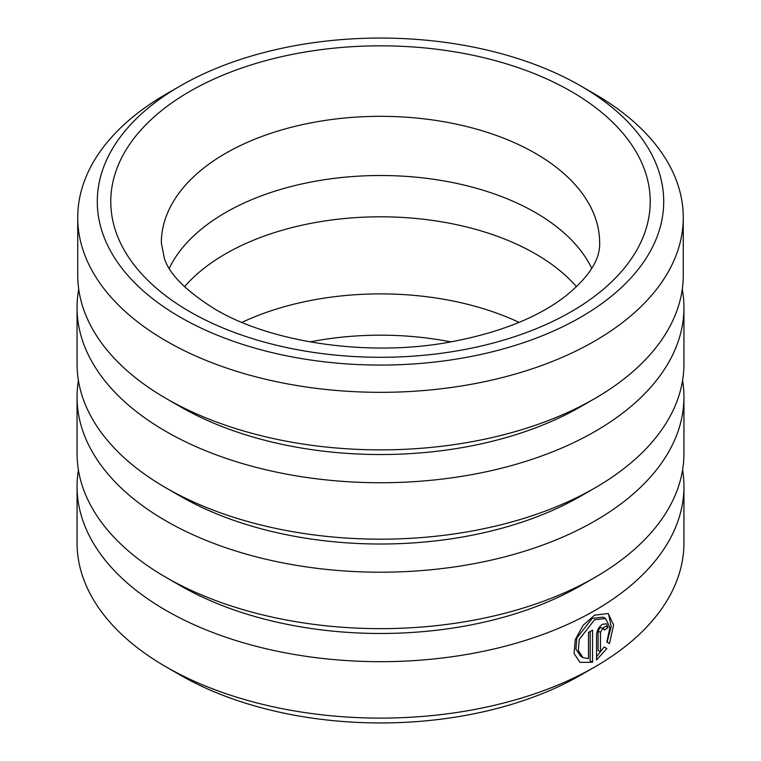 <?xml version="1.0" encoding="UTF-8"?>
<svg xmlns="http://www.w3.org/2000/svg" width="761" height="761" viewBox="0 0 761 761"><rect width="100%" height="100%" fill="white"/><g stroke="black" fill="none" stroke-linecap="round" stroke-linejoin="round"><path stroke-width="1.14" d="M683.264 217.532L683.264 275.063A302.764 174.802 180 0 1 594.588 398.669A302.764 174.802 180 0 1 166.412 398.669L166.412 398.669A302.764 174.802 180 0 1 77.736 275.063L77.736 217.532A302.764 174.802 0 0 0 166.412 341.128A302.764 174.802 0 0 0 496.362 379.026A302.764 174.802 0 0 0 683.264 217.532A302.764 174.802 0 0 0 594.588 93.926L580.767 85.945A283.216 163.51 0 0 0 580.757 85.945A283.216 163.51 0 0 0 180.233 85.945A283.216 163.51 0 0 0 180.243 317.185A283.216 163.51 0 0 0 580.757 317.185A283.216 163.51 0 0 0 580.767 85.945L594.588 93.926M582.955 657.561L580.567 656.182L575.915 649.095L576.886 637.956L592.182 618.398L603.188 617.123L605.575 618.493L594.56 619.768L579.283 639.354L578.312 650.484L582.955 657.561L588.481 658.684L588.481 632.391A303.439 175.192 0 0 0 592.553 630.127L592.553 662.27L579.958 662.355L574.06 653.461L575.287 639.554L583.154 625.285L594.56 615.164L608.229 613.528L613.604 625.009L609.485 643.559L606.831 642.027L609.932 627.53L605.575 618.503M590.165 631.459L590.165 660.89L592.553 662.27M600.477 651.797L598.089 650.417L598.089 631.021L600.248 627.416L603.768 628.738L602.417 628.909L600.477 632.401L600.477 651.797L604.148 646.993L606.85 648.553L596.548 659.968L596.548 634.741C596.928 630.346 598.878 626.864 602.417 624.305L606.46 623.773L608.106 627.587A303.439 175.192 180 0 1 604.329 630.022L603.768 628.738M594.588 398.669L580.767 406.65A283.216 163.51 180 0 1 180.243 406.65L166.412 398.669L180.233 406.65A283.216 163.51 180 0 0 180.243 406.65M682.275 289.209A303.439 175.192 180 0 1 683.939 307.549A303.439 175.192 180 0 1 496.619 469.404A303.439 175.192 180 0 1 165.936 431.43A303.439 175.192 180 0 1 77.061 307.549A303.439 175.192 180 0 1 78.725 289.209M683.939 307.549L683.939 363.986A303.439 175.192 180 0 1 595.073 487.858L580.767 496.115A283.216 163.51 180 0 1 180.243 496.124L165.936 487.858A303.439 175.192 180 0 1 165.927 487.858A303.439 175.192 180 0 1 77.061 363.986L77.061 307.549M595.073 487.858A303.439 175.192 180 0 1 165.936 487.858L180.233 496.115A283.216 163.51 180 0 0 180.243 496.124M682.588 380.5A303.439 175.192 180 0 1 683.939 397.014A303.439 175.192 180 0 1 496.619 558.869A303.439 175.192 180 0 1 165.936 520.895A303.439 175.192 180 0 1 77.061 397.014A303.439 175.192 180 0 1 78.412 380.5M683.939 397.014L683.939 453.451A303.439 175.192 180 0 1 595.073 577.333L580.767 585.59A283.216 163.51 180 0 1 180.243 585.59L165.936 577.333A303.439 175.192 180 0 1 165.927 577.333A303.439 175.192 180 0 1 77.061 453.451L77.061 397.014M595.073 577.333A303.439 175.192 180 0 1 165.936 577.333L180.233 585.59A283.216 163.51 180 0 0 180.243 585.59M682.588 469.965A303.439 175.192 180 0 1 683.939 486.488A303.439 175.192 180 0 1 496.619 648.343A303.439 175.192 180 0 1 165.936 610.37A303.439 175.192 180 0 1 77.061 486.488A303.439 175.192 180 0 1 78.412 469.965M184.495 286.735A219.149 126.526 180 0 1 535.468 253.87A219.149 126.526 180 0 1 576.505 286.735M169.284 268.291A219.149 126.526 180 0 1 535.468 212.576A219.149 126.526 180 0 1 591.706 268.291M310.041 341.898A219.149 126.526 180 0 1 450.959 341.898M241.95 322.379A219.149 126.526 180 0 1 519.05 322.379M595.073 666.798L580.767 675.055A283.216 163.51 180 0 1 180.243 675.055L165.936 666.798A303.439 175.192 0 0 0 595.073 666.798A303.439 175.192 0 0 0 683.939 542.916L683.939 486.488M180.233 85.945L166.412 93.926A302.764 174.802 0 0 0 77.736 217.532M77.061 486.488L77.061 542.916A303.439 175.192 0 0 0 165.927 666.798A303.439 175.192 0 0 0 165.936 666.798L180.233 675.055A283.216 163.51 180 0 0 180.243 675.055M596.548 656.724L604.148 646.993M604.462 647.173L606.85 648.553M602.731 628.139A300.072 173.242 0 0 0 605.718 626.208L608.106 627.587M607.097 642.179L611.178 626.645L608.752 614.888M571.226 91.444A269.727 155.729 180 0 1 571.226 311.677A269.727 155.729 180 0 1 189.774 311.677A269.727 155.729 180 0 1 189.774 91.444A269.727 155.729 180 0 1 571.226 91.444M599.649 242.854A219.149 126.526 0 0 0 535.468 153.389A219.149 126.526 0 0 0 296.638 125.955A219.149 126.526 0 0 0 161.351 242.854L164.357 258.379C169.323 274.217 186.226 291.149 215.059 309.175C270.269 342.203 366.84 357.118 448.296 342.364C498.227 333.213 537.171 317.917 565.128 296.448C588.795 277.394 600.305 259.53 599.649 242.854M598.089 631.021L600.477 632.401"/></g></svg>
